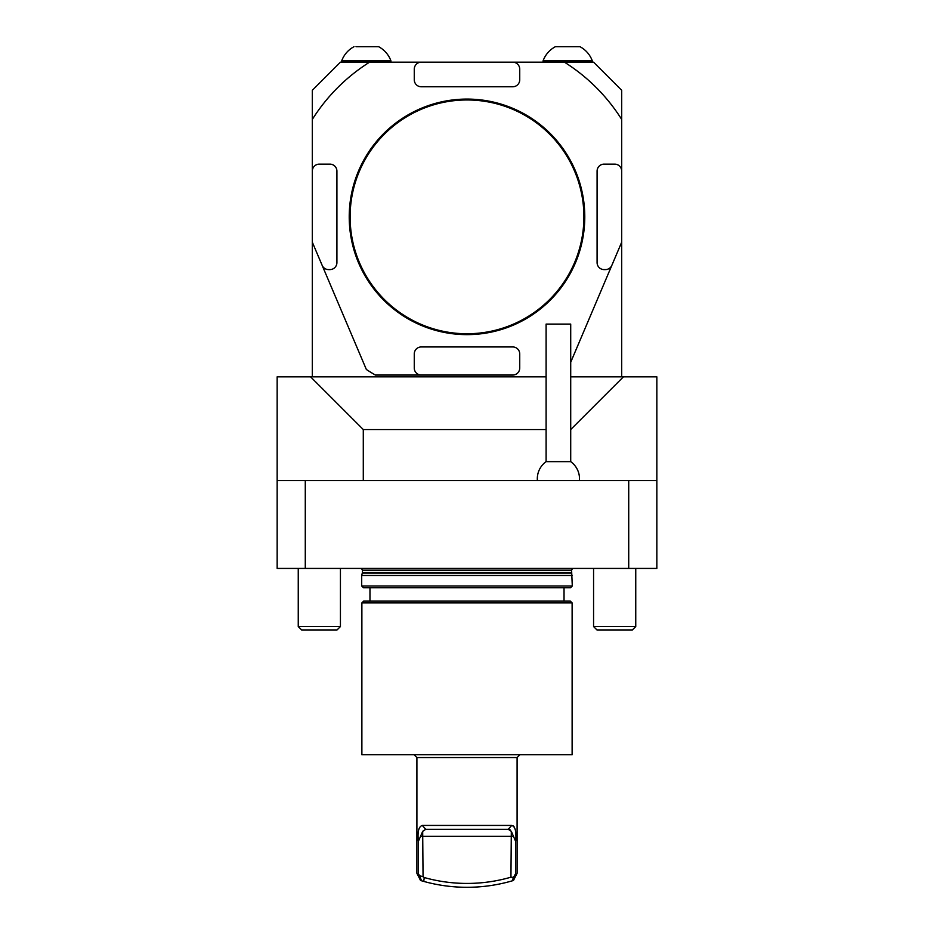 <?xml version="1.0" encoding="UTF-8"?>
<svg xmlns="http://www.w3.org/2000/svg" width="934" height="934" viewBox="0 0 934 934"><rect width="100%" height="100%" fill="white"/><g stroke="black" fill="none" stroke-linecap="round" stroke-linejoin="round"><path stroke-width="1.4" d="M621.694 376.822L621.694 171.155A7.028 7.028 0 0 0 614.654 164.127L604.111 164.127A7.028 7.028 0 0 0 597.083 171.155L597.083 262.559A7.028 7.028 0 0 0 604.111 269.599L605.395 269.599A7.028 7.028 0 0 0 611.863 265.314L570.709 362.264M621.694 119.435L621.694 90.294L593.569 62.169L564.428 62.169A182.819 182.819 0 0 1 621.694 119.435L621.694 171.155M621.694 193.105L621.694 170.373M375.386 375.059L512.708 375.059A7.028 7.028 0 0 0 519.736 368.031L519.736 353.974A7.028 7.028 0 0 0 512.708 346.934L421.292 346.934A7.028 7.028 0 0 0 414.264 353.974L414.264 368.031A7.028 7.028 0 0 0 421.292 375.059L375.386 375.059A182.819 182.819 0 0 1 366.35 369.467L322.137 265.314A7.028 7.028 0 0 0 328.605 269.599L329.889 269.599A7.028 7.028 0 0 0 336.917 262.559L336.917 171.155A7.028 7.028 0 0 0 329.889 164.127L319.346 164.127A7.028 7.028 0 0 0 312.306 171.155L312.306 90.294L340.431 62.169L421.292 62.169A7.028 7.028 0 0 0 414.264 69.198L414.264 79.752A7.028 7.028 0 0 0 421.292 86.78L512.708 86.78A7.028 7.028 0 0 0 519.736 79.752L519.736 69.198A7.028 7.028 0 0 0 512.708 62.169L421.292 62.169M512.708 62.169L564.428 62.169M570.709 376.822L656.847 376.822L656.847 568.432L628.722 568.432L628.722 480.531L656.847 480.531M277.153 480.531L305.278 480.531L305.278 568.432L277.153 568.432L277.153 376.822L546.098 376.822M312.306 376.822L312.306 242.175L322.137 265.314M312.306 171.155L312.306 242.175M546.098 429.558L363.291 429.558L363.291 480.531M363.291 429.558L310.555 376.822M623.445 376.822L570.709 429.558M579.43 480.531A21.097 21.097 0 0 0 570.709 461.641L570.709 324.086L546.098 324.086L546.098 461.641A21.097 21.097 0 0 0 537.389 480.531M570.709 461.641L546.098 461.641M340.431 626.562L337.046 629.948L301.635 629.948L298.25 626.562L340.431 626.562L340.431 568.432M635.75 626.562L632.365 629.948L596.954 629.948L593.569 626.562L635.75 626.562L635.75 568.432M414.089 754.754L416.903 757.567L517.097 757.567L519.911 754.754M420.545 880.482L416.903 873.313L416.903 757.567M418.385 873.699C416.412 873.185 416.412 873.185 418.385 873.699L419.564 875.707L423.055 876.734L422.682 831.33L418.385 841.359L418.385 873.699M418.385 841.359C417.346 831.902 418.654 826.59 422.285 825.423L511.715 825.423C515.346 826.567 516.642 831.879 515.615 841.359L511.318 831.33L508.259 829.287L425.741 829.287L422.682 831.33M423.055 876.734L424.234 877.528A157.858 157.858 0 0 0 510.945 877.189L513.443 877.4L515.615 873.699C517.599 873.185 517.599 873.185 515.615 873.699L515.615 841.359M515.918 835.615L515.428 830.174M514.027 826.59L512.976 825.714M508.329 829.287L510.034 829.766M513.443 877.4L512.264 880.832A161.722 161.722 0 0 1 423.767 881.416L421.549 880.785L419.564 875.707M422.285 825.423L425.741 829.287M511.715 825.423L508.259 829.287M510.945 877.189L511.318 831.33M512.264 880.832L513.455 880.482L512.264 880.832M423.767 881.416L424.234 877.528M467 602.885L361.878 602.885L363.641 601.122L570.359 601.122L572.122 602.885L467 602.885M572.297 586.003L570.534 587.766L363.466 587.766L361.703 586.003L572.297 586.003L571.596 570.184L572.53 568.432M305.278 568.432L628.722 568.432M305.278 480.531L628.722 480.531M571.596 572.554L362.404 572.554L361.703 575.461L572.297 575.461M361.878 602.885L361.878 754.754L572.122 754.754L572.122 602.885M312.306 119.435A182.819 182.819 0 0 1 369.572 62.169M611.863 265.314L621.694 242.175M421.292 375.059L512.708 375.059M555.38 46.7L579.991 46.7A26.21 26.21 0 0 1 592.284 60.815L592.296 60.838A26.21 26.21 0 0 0 592.284 60.815L543.074 60.838A26.21 26.21 0 0 1 555.38 46.7A26.21 26.21 0 0 0 543.074 60.838L543.074 62.169L543.074 60.838M356.017 46.7L378.62 46.7A26.21 26.21 0 0 1 390.926 60.827L341.704 60.838A26.21 26.21 0 0 1 354.009 46.7A26.21 26.21 0 0 0 341.704 60.838L341.704 62.169L341.704 60.838M583.902 216.863A116.902 116.902 0 0 0 408.555 115.629A116.902 116.902 0 0 0 408.555 318.097A116.902 116.902 0 0 0 583.902 216.863M349.223 216.863A117.777 117.777 0 0 0 525.889 318.856A117.777 117.777 0 0 0 525.889 114.859A117.777 117.777 0 0 0 349.223 216.863M420.86 836.327L513.14 836.327M362.334 573.102L571.666 573.102M362.404 572.554L362.404 570.184L571.596 570.184M298.25 626.562L298.25 568.432M593.569 626.562L593.569 568.432M513.455 880.482L517.097 873.313L517.097 757.567M361.47 568.432L362.404 570.184M564.031 601.122L564.031 587.766M369.969 601.122L369.969 587.766M361.703 586.003L361.703 575.461M592.296 62.169L592.296 60.838M390.926 62.169L390.926 60.838"/></g></svg>
